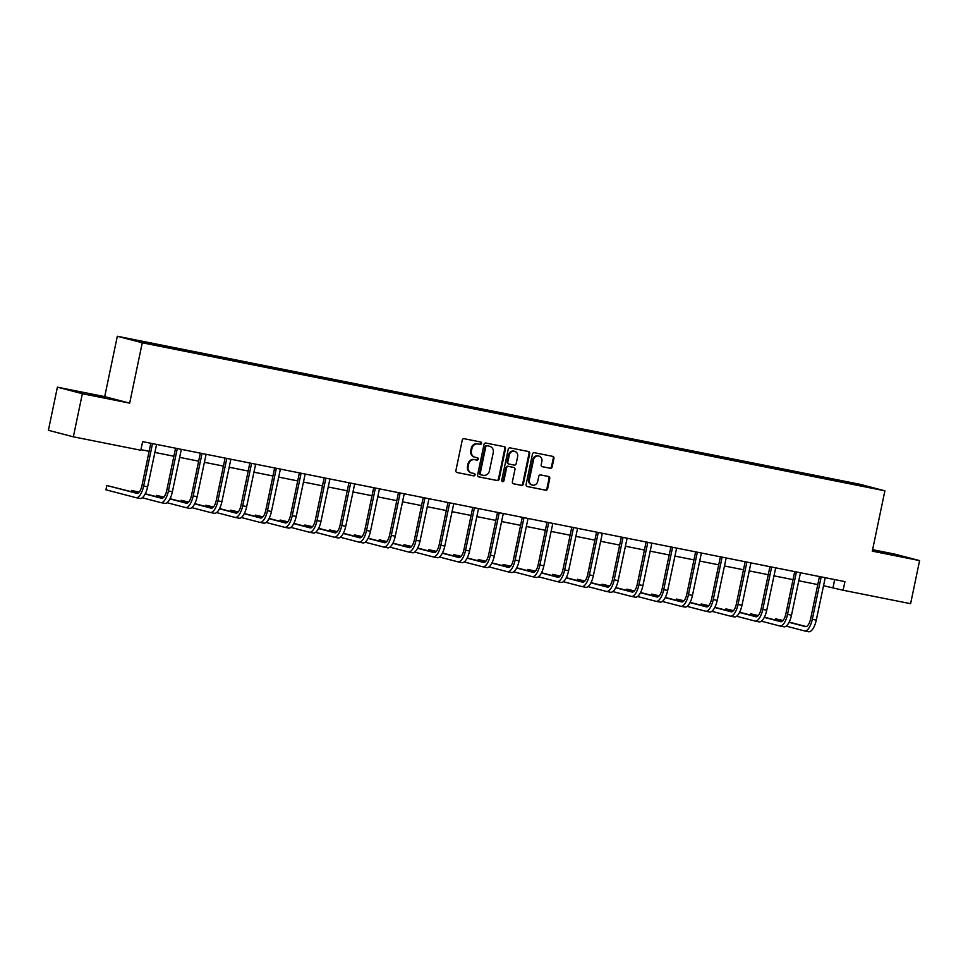 <?xml version="1.0" encoding="UTF-8"?>
<svg xmlns="http://www.w3.org/2000/svg" width="968" height="968" viewBox="0 0 968 968"><rect width="100%" height="100%" fill="white"/><g stroke="black" fill="none" stroke-linecap="round" stroke-linejoin="round"><path stroke-width="1.45" d="M481.568 443.404A1.21 1.113 104.6 0 0 480.721 442.001L464.168 438.71A1.73 1.585 104.6 0 0 462.256 440.089L455.892 470.557A1.73 1.585 104.6 0 0 457.102 472.553L473.654 475.857A1.21 1.113 104.6 0 0 474.211 473.497A1.21 1.113 104.6 0 0 474.151 473.485L472.009 473.062A5.53 5.082 104.6 0 1 468.149 466.649L468.681 464.108A5.53 5.082 104.6 0 1 474.804 459.691L476.946 460.115A1.21 1.113 104.6 0 0 477.49 457.767A1.21 1.113 104.6 0 0 477.442 457.743L475.3 457.319A5.53 5.082 104.6 0 1 471.44 450.906L471.973 448.378A5.53 5.082 104.6 0 1 478.083 443.949L480.225 444.373A1.21 1.113 104.6 0 0 481.568 443.404M475.022 457.259L474.356 457.077A5.53 5.082 104.6 0 1 470.763 450.737L471.295 448.196A5.53 5.082 104.6 0 1 477.418 443.767L479.559 444.203A1.21 1.113 104.6 0 0 480.322 441.928M456.763 472.457L472.977 475.687A1.21 1.113 104.6 0 0 473.751 473.412M471.743 473.001L471.065 472.82A5.53 5.082 104.6 0 1 467.471 466.479L468.004 463.938A5.53 5.082 104.6 0 1 474.126 459.51L476.268 459.945A1.21 1.113 104.6 0 0 477.03 457.67M872.446 550.417L893.561 554.724L872.483 550.223M90.169 394.218L105.524 397.654L90.169 394.218M550.26 468.294A1.73 1.585 104.6 0 0 552.171 466.915L553.962 458.372A1.73 1.585 104.6 0 0 552.752 456.364L534.372 452.697A1.73 1.585 104.6 0 0 532.461 454.077L526.096 484.544A1.73 1.585 104.6 0 0 527.294 486.553L545.686 490.219A1.73 1.585 104.6 0 0 547.598 488.828L549.751 478.507A1.73 1.585 104.6 0 0 548.541 476.51L540.676 474.937A1.73 1.585 104.6 0 0 538.765 476.316L537.7 481.435A4.622 4.247 104.6 0 1 532.364 485.089A4.622 4.247 104.6 0 1 529.363 479.777L533.549 459.715A4.622 4.247 104.6 0 1 538.886 456.073A4.622 4.247 104.6 0 1 541.886 461.385L541.185 464.725A1.73 1.585 104.6 0 0 542.395 466.733L549.582 468.125A1.73 1.585 104.6 0 0 551.494 466.733L553.285 458.191A1.73 1.585 104.6 0 0 552.413 456.291M872.289 551.155L919.6 560.593L910.598 603.693L843.128 590.25L844.931 581.623L142.623 441.638L140.82 450.253L73.35 436.81L82.353 393.698L129.664 403.136L142.272 342.781L884.897 490.812L872.289 551.155M505.502 448.704A1.73 1.585 104.6 0 0 504.292 446.708L485.912 443.041A1.73 1.585 104.6 0 0 484 444.421L477.635 474.889A1.73 1.585 104.6 0 0 478.833 476.885L497.225 480.551A1.73 1.585 104.6 0 0 499.137 479.172L505.502 448.704L504.824 448.535A1.73 1.585 104.6 0 0 503.953 446.635M510.136 447.869L528.528 451.536A1.73 1.585 104.6 0 1 529.726 453.532L523.361 484A1.73 1.585 104.6 0 1 521.449 485.391L513.584 483.819A1.73 1.585 104.6 0 1 512.375 481.81L514.964 469.456A1.73 1.585 104.6 0 0 513.754 467.459L508.539 466.419A1.73 1.585 104.6 0 0 506.627 467.798L503.941 480.66A1.21 1.113 104.6 0 1 502.537 481.616A1.21 1.113 104.6 0 1 501.751 480.225L508.224 449.249A1.73 1.585 104.6 0 1 510.136 447.869M142.272 342.781L117.322 336.259L859.947 484.29L884.897 490.812M832.456 479.898L832.613 479.136L154.432 343.955L129.906 339.224L140.154 341.898L176.587 349.315M832.613 479.136L862.065 485.162L872.313 487.848L847.786 483.105L176.672 349.182M825.656 478.543L825.547 477.889M810.422 475.506L810.313 474.852M800.899 473.606L800.79 472.953M785.653 470.569L785.544 469.916M776.13 468.669L776.021 468.016M760.884 465.632L760.775 464.979M751.362 463.732L751.253 463.079M736.128 460.695L736.019 460.042M726.605 458.796L726.496 458.142M711.359 455.759L711.25 455.105M701.836 453.859L701.727 453.205M686.59 450.822L686.481 450.168M677.068 448.922L676.959 448.269M661.834 445.885L661.725 445.232M652.299 443.985L652.202 443.332M637.065 440.948L636.956 440.295M627.542 439.048L627.433 438.395M612.296 436.011L612.187 435.358M602.774 434.112L602.665 433.458M587.54 431.075L587.431 430.421M578.005 429.175L577.896 428.521M562.771 426.138L562.662 425.484M553.248 424.238L553.139 423.585M538.002 421.201L537.893 420.548M528.48 419.301L528.371 418.648M513.246 416.264L513.137 415.611M503.711 414.364L503.602 413.711M488.477 411.327L488.368 410.674M478.954 409.428L478.845 408.774M463.708 406.391L463.599 405.737M454.186 404.491L454.077 403.837M438.94 401.454L438.831 400.8M429.417 399.566L429.308 398.901M414.183 396.517L414.074 395.864M404.66 394.629L404.551 393.964M389.414 391.592L389.305 390.927M379.892 389.693L379.783 389.027M364.646 386.656L364.537 385.99M355.123 384.756L355.014 384.09M339.889 381.719L339.78 381.053M330.366 379.819L330.257 379.154M315.12 376.782L315.011 376.116M305.598 374.882L305.489 374.217M290.352 371.845L290.243 371.18M280.829 369.945L280.72 369.28M265.595 366.908L265.486 366.243M256.06 365.009L255.951 364.343M240.826 361.971L240.717 361.306M231.304 360.072L231.195 359.406M216.058 357.035L215.949 356.369M206.535 355.135L206.426 354.482M191.301 352.098L191.192 351.432M181.766 350.198L181.657 349.545M166.532 347.161L166.423 346.496M157.01 345.261L156.901 344.608M129.664 403.136L104.713 396.614L57.402 387.176L82.353 393.698M57.402 387.176L48.4 430.288L73.35 436.81M919.6 560.593L894.65 554.071L872.604 549.679M104.713 396.614L117.322 336.259M823.453 585.701L843.128 590.25M140.941 449.66L149.132 451.294M154.807 452.419L173.889 456.231M179.576 457.356L198.658 461.167M204.333 462.293L223.427 466.092M229.101 467.229L248.195 471.029M253.87 472.166L272.952 475.966M278.627 477.103L297.721 480.902M303.395 482.04L322.489 485.839M328.164 486.977L347.246 490.776M352.921 491.913L372.014 495.713M377.689 496.85L396.783 500.65M402.458 501.787L421.54 505.586M427.215 506.724L446.309 510.523M451.983 511.661L471.077 515.46M476.752 516.597L495.834 520.397M501.509 521.534L520.602 525.334M526.277 526.471L545.371 530.27M551.046 531.408L570.14 535.207M575.815 536.332L594.896 540.144M600.571 541.269L619.665 545.081M625.34 546.206L644.434 550.018M650.109 551.143L669.19 554.954M674.865 556.08L693.959 559.891M699.634 561.016L718.728 564.828M724.403 565.953L743.485 569.765M749.159 570.89L768.253 574.702M773.928 575.827L793.022 579.638M798.697 580.764L817.779 584.575M835.178 480.443L835.081 479.789M834.682 579.59L833.012 587.6M163.798 346.617L163.967 345.854M188.566 351.553L188.724 350.791M213.335 356.49L213.492 355.728M238.104 361.427L238.261 360.665M262.86 366.364L263.018 365.601M287.629 371.301L287.786 370.538M312.398 376.237L312.555 375.475M337.154 381.174L337.312 380.412M361.923 386.111L362.08 385.349M386.692 391.048L386.849 390.286M411.448 395.985L411.606 395.222M436.217 400.921L436.374 400.159M460.986 405.846L461.143 405.096M485.742 410.783L485.9 410.033M510.511 415.72L510.668 414.969M535.28 420.656L535.437 419.906M560.036 425.593L560.206 424.843M584.805 430.53L584.962 429.78M609.574 435.467L609.731 434.717M634.342 440.404L634.5 439.654M659.099 445.341L659.256 444.59M683.868 450.277L684.025 449.527M708.636 455.214L708.794 454.464M733.393 460.151L733.55 459.401M758.162 465.088L758.319 464.325M782.93 470.024L783.088 469.262M807.687 474.961L807.844 474.199M478.507 476.788L496.548 480.382A1.73 1.585 104.6 0 0 498.459 479.003L504.824 448.535M487.122 445.752A1.21 1.113 104.6 0 0 485.791 446.72L480.201 473.461A1.21 1.113 104.6 0 0 481.048 474.864L483.298 475.312A5.53 5.082 104.6 0 0 489.421 470.896L493.244 452.613A5.53 5.082 104.6 0 0 489.384 446.2L486.456 445.57A1.21 1.113 104.6 0 0 485.113 446.538L485.791 446.72M480.927 474.828L480.37 474.683A1.21 1.113 104.6 0 1 479.523 473.279L485.113 446.538M489.239 446.163A5.53 5.082 104.6 0 0 488.707 446.03L489.384 446.2M486.456 445.57L488.707 446.03M513.258 483.71L520.772 485.21A1.73 1.585 104.6 0 0 522.684 483.831L529.048 453.363A1.73 1.585 104.6 0 0 528.177 451.463M513.246 467.326A1.73 1.585 104.6 0 0 513.076 467.278L507.861 466.237A1.73 1.585 104.6 0 0 505.949 467.617L503.263 480.479L503.941 480.66M502.223 481.471A1.21 1.113 104.6 0 0 503.263 480.479M517.638 456.642A4.622 4.247 104.6 0 0 514.637 451.33A4.622 4.247 104.6 0 0 509.301 454.972L507.825 462.038A1.73 1.585 104.6 0 0 509.035 464.047L514.25 465.088A1.73 1.585 104.6 0 0 516.162 463.708L517.638 456.642M514.637 451.33L513.96 451.149A4.622 4.247 104.6 0 0 508.624 454.803L509.301 454.972M508.865 463.999L508.357 463.866A1.73 1.585 104.6 0 1 507.147 461.869L508.624 454.803M542.068 466.624L549.582 468.125M538.886 456.073L538.208 455.904A4.622 4.247 104.6 0 0 532.872 459.546L533.549 459.715M532.364 485.089L531.686 484.907A4.622 4.247 104.6 0 1 528.685 479.596L532.872 459.546M526.967 486.444L545.008 490.038A1.73 1.585 104.6 0 0 546.92 488.659L549.074 478.337A1.73 1.585 104.6 0 0 548.203 476.438M152.424 443.586L150.778 443.417L141.969 485.585A8.809 3.485 101.3 0 1 136.875 493.353A8.809 3.485 101.3 0 1 136.79 493.329L106.819 485.5L105.923 489.808L135.895 497.637A13.213 5.215 -78.7 0 0 136.004 497.673A13.213 5.215 -78.7 0 0 143.651 486.033L152.46 443.864M136.125 497.685L139.864 498.435A13.213 5.215 -78.7 0 0 139.973 498.459A13.213 5.215 -78.7 0 0 147.62 486.819L156.574 444.421M137.625 493.305L106.819 485.5M177.18 448.523L175.535 448.353L166.726 490.522A8.809 3.485 101.3 0 1 161.632 498.29A8.809 3.485 101.3 0 1 161.559 498.266L145.164 493.982M142.26 497.77L160.652 502.574A13.213 5.215 -78.7 0 0 160.773 502.61A13.213 5.215 -78.7 0 0 168.42 490.97L177.229 448.801M160.894 502.622L164.621 503.372A13.213 5.215 -78.7 0 0 164.742 503.396A13.213 5.215 -78.7 0 0 172.389 491.756L181.343 449.358M162.382 498.242L145.273 493.765M139.15 492.167L131.588 490.437L131.333 491.659M138.968 492.361L131.588 490.437M201.949 453.46L200.303 453.29L191.495 495.459A8.809 3.485 101.3 0 1 186.401 503.227A8.809 3.485 101.3 0 1 186.316 503.203L169.932 498.919M167.028 502.707L185.42 507.51A13.213 5.215 -78.7 0 0 185.541 507.547A13.213 5.215 -78.7 0 0 193.177 495.906L201.985 453.738M185.662 507.559L189.389 508.309A13.213 5.215 -78.7 0 0 189.51 508.333A13.213 5.215 -78.7 0 0 197.145 496.693L206.099 454.294M187.151 503.178L170.041 498.701M163.919 497.104L156.344 495.374L156.09 496.596M163.737 497.298L156.344 495.374M226.718 458.396L225.072 458.227L216.263 500.396A8.809 3.485 101.3 0 1 211.169 508.164A8.809 3.485 101.3 0 1 211.084 508.139L194.689 503.856M191.797 507.643L210.189 512.447A13.213 5.215 -78.7 0 0 210.31 512.483A13.213 5.215 -78.7 0 0 217.945 500.843L226.754 458.663M210.419 512.495L214.158 513.246A13.213 5.215 -78.7 0 0 214.279 513.27A13.213 5.215 -78.7 0 0 221.914 501.63L230.868 459.231M211.919 508.115L194.81 503.638M188.675 502.041L181.113 500.311L180.859 501.533M188.506 502.235L181.113 500.311M251.474 463.333L249.829 463.164L241.02 505.332A8.809 3.485 101.3 0 1 235.926 513.088A8.809 3.485 101.3 0 1 235.853 513.076L219.458 508.793M216.554 512.58L234.946 517.384A13.213 5.215 -78.7 0 0 235.067 517.408A13.213 5.215 -78.7 0 0 242.714 505.78L251.523 463.599M235.188 517.432L238.914 518.183A13.213 5.215 -78.7 0 0 239.036 518.207A13.213 5.215 -78.7 0 0 246.683 506.566L255.637 464.168M236.676 513.052L219.567 508.575M213.444 506.978L205.881 505.248L205.627 506.47M213.262 507.171L205.881 505.248M276.243 468.27L274.597 468.101L265.789 510.269A8.809 3.485 101.3 0 1 260.695 518.025A8.809 3.485 101.3 0 1 260.622 518.013L244.226 513.73M241.322 517.517L259.714 522.321A13.213 5.215 -78.7 0 0 259.835 522.345A13.213 5.215 -78.7 0 0 267.471 510.717L276.279 468.536M259.956 522.369L263.683 523.119A13.213 5.215 -78.7 0 0 263.804 523.144A13.213 5.215 -78.7 0 0 271.439 511.503L280.393 469.105M261.445 517.977L244.335 513.512M238.213 511.915L230.638 510.184L230.384 511.406M238.031 512.108L230.638 510.184M301.012 473.207L299.366 473.037L290.557 515.206A8.809 3.485 101.3 0 1 285.463 522.962A8.809 3.485 101.3 0 1 285.378 522.95L268.983 518.666M266.091 522.454L284.483 527.257A13.213 5.215 -78.7 0 0 284.604 527.282A13.213 5.215 -78.7 0 0 292.239 515.654L301.048 473.473M284.713 527.306L288.452 528.056A13.213 5.215 -78.7 0 0 288.573 528.08A13.213 5.215 -78.7 0 0 296.208 516.44L305.162 474.042M286.213 522.914L269.104 518.449M262.969 516.851L255.407 515.109L255.153 516.343M262.8 517.045L255.407 515.109M325.768 478.144L324.135 477.974L315.314 520.143A8.809 3.485 101.3 0 1 310.22 527.899A8.809 3.485 101.3 0 1 310.147 527.887L293.752 523.603M290.848 527.391L309.24 532.194A13.213 5.215 -78.7 0 0 309.361 532.219A13.213 5.215 -78.7 0 0 317.008 520.59L325.817 478.41M309.482 532.243L313.209 532.993A13.213 5.215 -78.7 0 0 313.329 533.017A13.213 5.215 -78.7 0 0 320.977 521.377L329.931 478.978M310.97 527.85L293.861 523.385M287.738 521.788L280.175 520.046L279.921 521.28M287.556 521.982L280.175 520.046M350.537 483.08L348.891 482.911L340.083 525.079A8.809 3.485 101.3 0 1 334.989 532.836A8.809 3.485 101.3 0 1 334.916 532.823L318.52 528.54M315.616 532.327L334.008 537.131A13.213 5.215 -78.7 0 0 334.129 537.155A13.213 5.215 -78.7 0 0 341.764 525.527L350.585 483.347M334.25 537.179L337.977 537.918A13.213 5.215 -78.7 0 0 338.098 537.954A13.213 5.215 -78.7 0 0 345.733 526.314L354.699 483.915M335.739 532.787L318.629 528.322M312.507 526.713L304.944 524.983L304.678 526.217M312.325 526.919L304.944 524.983M375.306 488.017L373.66 487.848L364.851 530.016A8.809 3.485 101.3 0 1 359.757 537.772A8.809 3.485 101.3 0 1 359.673 537.76L343.289 533.477M340.385 537.264L358.777 542.068A13.213 5.215 -78.7 0 0 358.898 542.092A13.213 5.215 -78.7 0 0 366.533 530.452L375.342 488.283M359.019 542.116L362.746 542.854A13.213 5.215 -78.7 0 0 362.867 542.891A13.213 5.215 -78.7 0 0 370.502 531.25L379.456 488.852M360.507 537.724L343.398 533.259M337.263 531.65L329.701 529.919L329.447 531.142M337.094 531.856L329.701 529.919M400.074 492.954L398.429 492.785L389.608 534.953A8.809 3.485 101.3 0 1 384.526 542.709A8.809 3.485 101.3 0 1 384.441 542.697L368.046 538.414M365.142 542.201L383.546 547.005A13.213 5.215 -78.7 0 0 383.655 547.029A13.213 5.215 -78.7 0 0 391.302 535.389L400.111 493.22M383.776 547.053L387.515 547.791A13.213 5.215 -78.7 0 0 387.624 547.827A13.213 5.215 -78.7 0 0 395.271 536.187L404.225 493.777M385.264 542.661L368.155 538.196M362.032 536.587L354.469 534.856L354.215 536.078M361.851 536.792L354.469 534.856M424.831 497.891L423.185 497.721L414.377 539.89A8.809 3.485 101.3 0 1 409.282 547.646A8.809 3.485 101.3 0 1 409.21 547.634L392.814 543.351M389.91 547.138L408.302 551.941A13.213 5.215 -78.7 0 0 408.423 551.966A13.213 5.215 -78.7 0 0 416.059 540.326L424.879 498.157M408.544 551.99L412.271 552.728A13.213 5.215 -78.7 0 0 412.392 552.764A13.213 5.215 -78.7 0 0 420.027 541.124L428.993 498.714M410.033 547.598L392.923 543.133M386.801 541.523L379.238 539.793L378.972 541.015M386.619 541.729L379.238 539.793M449.6 502.828L447.954 502.658L439.145 544.827A8.809 3.485 101.3 0 1 434.051 552.583A8.809 3.485 101.3 0 1 433.966 552.571L417.583 548.287M414.679 552.075L433.071 556.878A13.213 5.215 -78.7 0 0 433.192 556.903A13.213 5.215 -78.7 0 0 440.827 545.262L449.636 503.094M433.313 556.927L437.04 557.665A13.213 5.215 -78.7 0 0 437.161 557.701A13.213 5.215 -78.7 0 0 444.796 546.061L453.75 503.65M434.801 552.534L417.692 548.069M411.569 546.46L403.995 544.73L403.741 545.952M411.388 546.666L403.995 544.73M474.368 507.764L472.723 507.595L463.914 549.764A8.809 3.485 101.3 0 1 458.82 557.52A8.809 3.485 101.3 0 1 458.735 557.507L442.34 553.224M439.436 557.011L457.84 561.815A13.213 5.215 -78.7 0 0 457.949 561.839A13.213 5.215 -78.7 0 0 465.596 550.199L474.405 508.031M458.07 561.864L461.809 562.602A13.213 5.215 -78.7 0 0 461.917 562.638A13.213 5.215 -78.7 0 0 469.565 550.998L478.519 508.587M459.558 557.471L442.449 553.006M436.326 551.397L428.764 549.667L428.509 550.889M436.144 551.603L428.764 549.667M499.125 512.701L497.479 512.532L488.671 554.7A8.809 3.485 101.3 0 1 483.576 562.456A8.809 3.485 101.3 0 1 483.504 562.444L467.108 558.161M464.204 561.948L482.596 566.752A13.213 5.215 -78.7 0 0 482.717 566.776A13.213 5.215 -78.7 0 0 490.365 555.136L499.173 512.967M482.838 566.8L486.565 567.538A13.213 5.215 -78.7 0 0 486.686 567.575A13.213 5.215 -78.7 0 0 494.333 555.934L503.287 513.524M484.327 562.408L467.217 557.943M461.095 556.334L453.532 554.604L453.278 555.826M460.913 556.539L453.532 554.604M523.894 517.638L522.248 517.469L513.439 559.637A8.809 3.485 101.3 0 1 508.345 567.393A8.809 3.485 101.3 0 1 508.26 567.381L491.877 563.086M488.973 566.885L507.365 571.689A13.213 5.215 -78.7 0 0 507.486 571.713A13.213 5.215 -78.7 0 0 515.121 560.073L523.93 517.904M507.607 571.737L511.334 572.475A13.213 5.215 -78.7 0 0 511.455 572.499A13.213 5.215 -78.7 0 0 519.09 560.871L528.044 518.461M509.095 567.345L491.986 562.88M485.863 561.271L478.289 559.54L478.035 560.762M485.682 561.476L478.289 559.54M548.662 522.575L547.017 522.405L538.208 564.574A8.809 3.485 101.3 0 1 533.114 572.33A8.809 3.485 101.3 0 1 533.029 572.318L516.634 568.022M513.742 571.81L532.134 576.625A13.213 5.215 -78.7 0 0 532.243 576.65A13.213 5.215 -78.7 0 0 539.89 565.01L548.699 522.841M532.364 576.674L536.103 577.412A13.213 5.215 -78.7 0 0 536.212 577.436A13.213 5.215 -78.7 0 0 543.859 565.808L552.813 523.398M533.864 572.282L516.755 567.805M510.62 566.207L503.058 564.477L502.803 565.699M510.451 566.413L503.058 564.477M573.419 527.512L571.773 527.342L562.965 569.511A8.809 3.485 101.3 0 1 557.87 577.267A8.809 3.485 101.3 0 1 557.798 577.255L541.402 572.959M538.498 576.746L556.89 581.562A13.213 5.215 -78.7 0 0 557.011 581.587A13.213 5.215 -78.7 0 0 564.659 569.946L573.467 527.778M557.132 581.611L560.859 582.349A13.213 5.215 -78.7 0 0 560.98 582.373A13.213 5.215 -78.7 0 0 568.627 570.745L577.581 528.334M558.621 577.218L541.511 572.741M535.389 571.144L527.826 569.414L527.572 570.636M535.207 571.35L527.826 569.414M598.188 532.448L596.542 532.279L587.733 574.447A8.809 3.485 101.3 0 1 582.639 582.204A8.809 3.485 101.3 0 1 582.554 582.179L566.171 577.896M563.267 581.683L581.659 586.499A13.213 5.215 -78.7 0 0 581.78 586.523A13.213 5.215 -78.7 0 0 589.415 574.883L598.224 532.715M581.901 586.548L585.628 587.286A13.213 5.215 -78.7 0 0 585.749 587.31A13.213 5.215 -78.7 0 0 593.384 575.682L602.338 533.271M583.389 582.155L566.28 577.678M560.157 576.081L552.583 574.351L552.329 575.573M559.976 576.287L552.583 574.351M622.956 537.385L621.311 537.216L612.502 579.384A8.809 3.485 101.3 0 1 607.408 587.14A8.809 3.485 101.3 0 1 607.323 587.116L590.928 582.833M588.036 586.62L606.428 591.436A13.213 5.215 -78.7 0 0 606.549 591.46A13.213 5.215 -78.7 0 0 614.184 579.82L622.993 537.651M606.658 591.484L610.397 592.222A13.213 5.215 -78.7 0 0 610.518 592.247A13.213 5.215 -78.7 0 0 618.153 580.619L627.107 538.208M608.158 587.092L591.049 582.615M584.914 581.018L577.351 579.288L577.097 580.51M584.745 581.224L577.351 579.288M647.713 542.322L646.067 542.14L637.259 584.321A8.809 3.485 101.3 0 1 632.165 592.077A8.809 3.485 101.3 0 1 632.092 592.053L615.696 587.77M612.792 591.557L631.184 596.373A13.213 5.215 -78.7 0 0 631.305 596.397A13.213 5.215 -78.7 0 0 638.953 584.757L647.761 542.588M631.426 596.421L635.153 597.159A13.213 5.215 -78.7 0 0 635.274 597.183A13.213 5.215 -78.7 0 0 642.921 585.543L651.875 543.145M632.915 592.029L615.805 587.552M609.683 585.955L602.12 584.224L601.866 585.446M609.501 586.16L602.12 584.224M672.482 547.259L670.836 547.077L662.027 589.258A8.809 3.485 101.3 0 1 656.933 597.014A8.809 3.485 101.3 0 1 656.861 596.99L640.465 592.706M637.561 596.494L655.953 601.309A13.213 5.215 -78.7 0 0 656.074 601.334A13.213 5.215 -78.7 0 0 663.709 589.693L672.518 547.525M656.195 601.358L659.922 602.096A13.213 5.215 -78.7 0 0 660.043 602.12A13.213 5.215 -78.7 0 0 667.678 590.48L676.632 548.082M657.683 596.966L640.574 592.489M634.451 590.891L626.889 589.161L626.623 590.383M634.27 591.097L626.889 589.161M697.25 552.196L695.605 552.014L686.796 594.195A8.809 3.485 101.3 0 1 681.702 601.951A8.809 3.485 101.3 0 1 681.617 601.927L665.222 597.643M662.33 601.431L680.722 606.246A13.213 5.215 -78.7 0 0 680.843 606.27A13.213 5.215 -78.7 0 0 688.478 594.63L697.287 552.462M680.964 606.295L684.691 607.033A13.213 5.215 -78.7 0 0 684.812 607.057A13.213 5.215 -78.7 0 0 692.447 595.417L701.401 553.018M682.452 601.902L665.343 597.425M659.208 595.828L651.645 594.098L651.391 595.32M659.039 596.022L651.645 594.098M722.007 557.132L720.374 556.951L711.553 599.131A8.809 3.485 101.3 0 1 706.458 606.888A8.809 3.485 101.3 0 1 706.386 606.863L689.99 602.58M687.086 606.367L705.49 611.183A13.213 5.215 -78.7 0 0 705.599 611.207A13.213 5.215 -78.7 0 0 713.247 599.567L722.055 557.399M705.72 611.219L709.447 611.97A13.213 5.215 -78.7 0 0 709.568 611.994A13.213 5.215 -78.7 0 0 717.215 600.354L726.169 557.955M707.209 606.839L690.099 602.362M683.977 600.765L676.414 599.035L676.16 600.257M683.795 600.959L676.414 599.035M746.776 562.069L745.13 561.888L736.321 604.068A8.809 3.485 101.3 0 1 731.227 611.824A8.809 3.485 101.3 0 1 731.155 611.8L714.759 607.517M711.855 611.304L730.247 616.12A13.213 5.215 -78.7 0 0 730.368 616.144A13.213 5.215 -78.7 0 0 738.003 604.504L746.824 562.335M730.489 616.156L734.216 616.906A13.213 5.215 -78.7 0 0 734.337 616.931A13.213 5.215 -78.7 0 0 741.972 605.29L750.938 562.892M731.977 611.776L714.868 607.299M708.745 605.702L701.183 603.971L700.917 605.194M708.564 605.895L701.183 603.971M771.544 567.006L769.899 566.824L761.09 609.005A8.809 3.485 101.3 0 1 755.996 616.761A8.809 3.485 101.3 0 1 755.911 616.737L739.528 612.454M736.624 616.241L755.016 621.045A13.213 5.215 -78.7 0 0 755.137 621.081A13.213 5.215 -78.7 0 0 762.772 609.441L771.581 567.272M755.258 621.093L758.985 621.843A13.213 5.215 -78.7 0 0 759.106 621.867A13.213 5.215 -78.7 0 0 766.741 610.227L775.695 567.829M756.746 616.713L739.637 612.236M733.514 610.639L725.94 608.908L725.685 610.13M733.333 610.832L725.94 608.908M796.313 571.931L794.668 571.761L785.847 613.93A8.809 3.485 101.3 0 1 780.765 621.698A8.809 3.485 101.3 0 1 780.68 621.674L764.284 617.39M761.38 621.178L779.784 625.981A13.213 5.215 -78.7 0 0 779.893 626.018A13.213 5.215 -78.7 0 0 787.541 614.377L796.349 572.209M780.014 626.03L783.753 626.78A13.213 5.215 -78.7 0 0 783.862 626.804A13.213 5.215 -78.7 0 0 791.509 615.164L800.463 572.766M781.503 621.65L764.393 617.173M758.271 615.575L750.708 613.845L750.454 615.067M758.089 615.769L750.708 613.845M821.07 576.867L819.424 576.698L810.615 618.867A8.809 3.485 101.3 0 1 805.521 626.635A8.809 3.485 101.3 0 1 805.449 626.611L789.053 622.327M786.149 626.115L804.541 630.918A13.213 5.215 -78.7 0 0 804.662 630.955A13.213 5.215 -78.7 0 0 812.297 619.314L821.118 577.146M804.783 630.967L808.51 631.717A13.213 5.215 -78.7 0 0 808.631 631.741A13.213 5.215 -78.7 0 0 816.266 620.101L825.232 577.702M806.271 626.586L789.162 622.109M783.039 620.512L775.477 618.782L775.223 620.004M782.858 620.706L775.477 618.782M477.418 443.767L478.083 443.949M471.295 448.196L471.973 448.378M470.763 450.737L471.44 450.906M476.268 459.945L476.946 460.115M474.126 459.51L474.804 459.691M468.004 463.938L468.681 464.108M467.471 466.479L468.149 466.649M472.977 475.687L473.654 475.857M479.559 444.203L480.225 444.373M498.459 479.003L499.137 479.172M496.548 480.382L497.225 480.551M479.523 473.279L480.201 473.461M529.048 453.363L529.726 453.532M522.684 483.831L523.361 484M520.772 485.21L521.449 485.391M513.076 467.278L513.754 467.459M507.861 466.237L508.539 466.419M505.949 467.617L506.627 467.798M507.147 461.869L507.825 462.038M528.685 479.596L529.363 479.777M549.074 478.337L549.751 478.507M546.92 488.659L547.598 488.828M545.008 490.038L545.686 490.219M553.285 458.191L553.962 458.372M551.494 466.733L552.171 466.915M143.651 486.033L147.62 486.819M168.42 490.97L172.389 491.756M193.177 495.906L197.145 496.693M217.945 500.843L221.914 501.63M242.714 505.78L246.683 506.566M267.471 510.717L271.439 511.503M292.239 515.654L296.208 516.44M317.008 520.59L320.977 521.377M341.764 525.527L345.733 526.314M366.533 530.452L370.502 531.25M391.302 535.389L395.271 536.187M416.059 540.326L420.027 541.124M440.827 545.262L444.796 546.061M465.596 550.199L469.565 550.998M490.365 555.136L494.333 555.934M515.121 560.073L519.09 560.871M539.89 565.01L543.859 565.808M564.659 569.946L568.627 570.745M589.415 574.883L593.384 575.682M614.184 579.82L618.153 580.619M638.953 584.757L642.921 585.543M663.709 589.693L667.678 590.48M688.478 594.63L692.447 595.417M713.247 599.567L717.215 600.354M738.003 604.504L741.972 605.29M762.772 609.441L766.741 610.227M787.541 614.377L791.509 615.164M812.297 619.314L816.266 620.101M480.309 474.671L480.987 474.852M488.973 446.091L489.651 446.26M513.161 467.302L513.839 467.471M508.273 463.853L508.95 464.023M136.004 497.673L139.973 498.459M160.773 502.61L164.742 503.396M185.541 507.547L189.51 508.333M210.31 512.483L214.279 513.27M235.067 517.408L239.036 518.207M259.835 522.345L263.804 523.144M284.604 527.282L288.573 528.08M309.361 532.219L313.329 533.017M334.129 537.155L338.098 537.954M358.898 542.092L362.867 542.891M383.655 547.029L387.624 547.827M408.423 551.966L412.392 552.764M433.192 556.903L437.161 557.701M457.949 561.839L461.917 562.638M482.717 566.776L486.686 567.575M507.486 571.713L511.455 572.499M532.243 576.65L536.212 577.436M557.011 581.587L560.98 582.373M581.78 586.523L585.749 587.31M606.549 591.46L610.518 592.247M631.305 596.397L635.274 597.183M656.074 601.334L660.043 602.12M680.843 606.27L684.812 607.057M705.599 611.207L709.568 611.994M730.368 616.144L734.337 616.931M755.137 621.081L759.106 621.867M779.893 626.018L783.862 626.804M804.662 630.955L808.631 631.741"/></g></svg>
